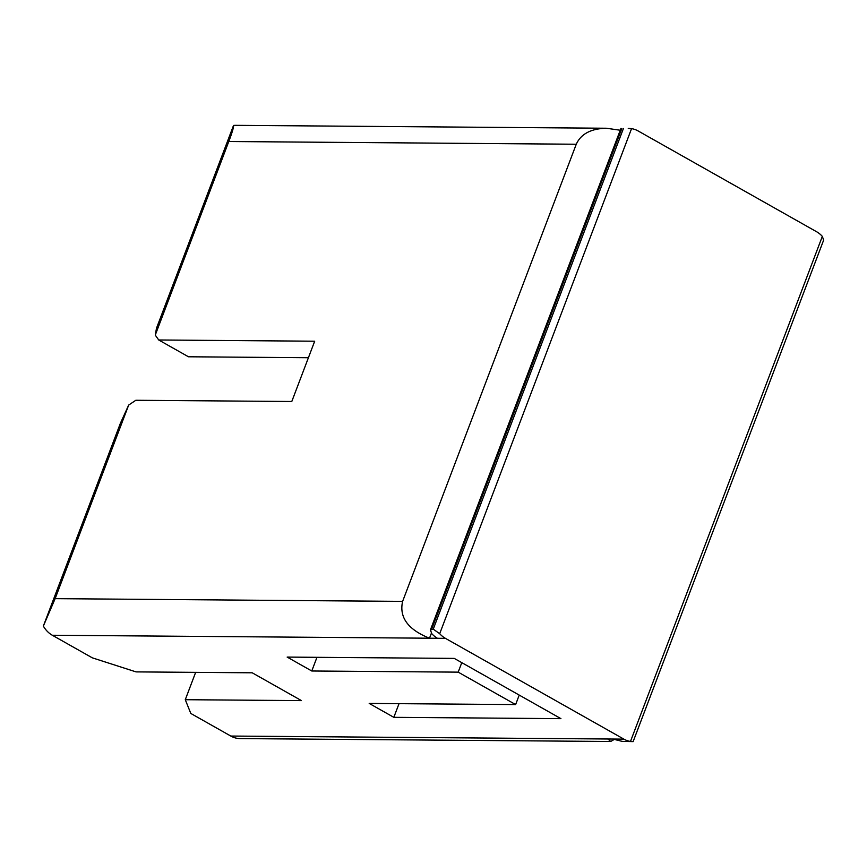 <?xml version="1.0" encoding="UTF-8"?>
<svg xmlns="http://www.w3.org/2000/svg" width="867" height="867" viewBox="0 0 867 867"><rect width="100%" height="100%" fill="white"/><g stroke="black" fill="none" stroke-linecap="round" stroke-linejoin="round"><path stroke-width="1.3" d="M632.238 741.534L630.482 741.448A27.657 22.629 -89.6 0 1 623.882 739.128L445.41 638.34A27.657 22.629 -89.6 0 1 439.699 633.701L433.251 629.149L430.422 629.93L431.744 633.636A27.657 22.629 90.4 0 0 437.456 638.275L429.501 638.21C407.989 629.594 399.026 617.315 402.613 601.384L576.262 144.236C580.923 133.962 590.947 128.63 606.336 128.24L235.737 125.336A27.657 22.629 90.4 0 0 233.526 125.444L156.494 328.225L155.258 335.106L158.726 339.983L188.475 356.781L308.414 357.724M158.726 339.983L314.688 341.208L291.789 401.497L135.826 400.272L128.674 405.073L120.383 423.313L43.35 626.093A27.657 22.629 90.4 0 0 52.323 635.251L92.335 657.847L136.043 671.892L252.221 672.803L301.456 700.612L185.278 699.702L190.805 713.454L230.806 736.05A27.657 22.629 90.4 0 0 240.126 738.586L610.726 741.491L607.973 738.998L230.806 736.05M128.674 405.073L55.141 598.653L43.35 626.093M233.526 125.444C233.873 126.831 232.302 132.185 228.79 141.516L155.258 335.106M515.627 704.578L458.188 672.142L311.773 670.993L287.161 657.088L454.254 658.4L560.927 718.645L393.835 717.334L369.212 703.43L515.627 704.578L519.225 695.085M458.188 672.142L461.786 662.648M311.773 670.993L316.964 657.316M393.835 717.334L399.026 703.657M185.278 699.702L195.66 672.358M623.882 739.128L607.973 738.998M628.261 128.414L631.555 128.641A27.657 22.629 -89.6 0 1 638.145 130.96L816.616 231.749A27.657 22.629 -89.6 0 1 822.328 236.388L823.65 240.094L633.138 741.621L622.517 741.383A27.657 22.629 90.4 0 1 620.219 740.873L612.741 739.042M614.497 739.269L610.726 741.491M606.336 128.24L620.241 130.234M52.323 635.251L429.501 638.21L431.387 633.224M402.613 601.384L55.141 598.653M576.262 144.236L228.79 141.516M445.41 638.34L437.456 638.275M431.658 629.139L621.834 128.489M433.251 629.149L623.427 128.511M631.555 128.641L439.699 633.701M822.328 236.388L630.482 741.448M430.422 629.93L620.935 128.403"/></g></svg>

